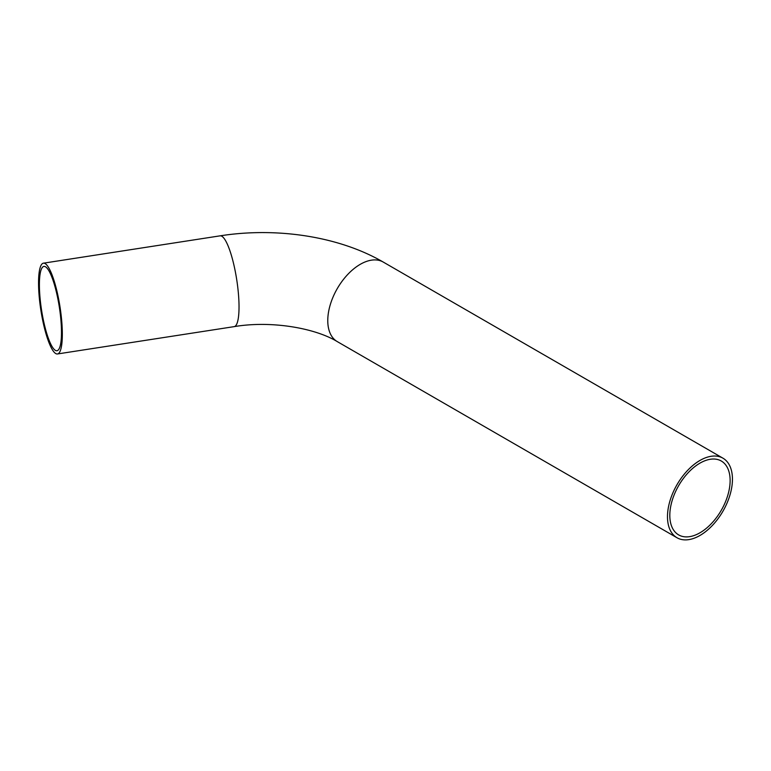 <?xml version="1.0" encoding="UTF-8"?>
<svg xmlns="http://www.w3.org/2000/svg" width="771" height="771" viewBox="0 0 771 771"><rect width="100%" height="100%" fill="white"/><g stroke="black" fill="none" stroke-linecap="round" stroke-linejoin="round"><path stroke-width="1.16" d="M39.398 284.788A42.656 9.011 81.2 0 1 43.918 266.419A42.656 9.011 81.2 0 1 59.348 307.195A42.656 9.011 81.2 0 1 56.958 350.728A42.656 9.011 81.2 0 1 45.441 328.87A42.656 9.011 81.2 0 1 39.398 284.788M730.127 480.545A42.656 24.624 -60 0 1 711.508 523.48A42.656 24.624 -60 0 1 678.644 534.901A42.656 24.624 -60 0 1 678.644 485.653A42.656 24.624 -60 0 1 721.299 461.019A42.656 24.624 -60 0 1 730.127 480.545M38.55 282.957A45.932 9.705 81.2 0 1 43.417 263.181A45.932 9.705 81.2 0 1 60.032 307.089A45.932 9.705 81.2 0 1 57.459 353.966A45.932 9.705 81.2 0 1 45.065 330.431A45.932 9.705 81.2 0 1 38.55 282.957M732.45 479.215A45.932 26.522 -60 0 1 712.394 525.437A45.932 26.522 -60 0 1 676.996 537.744A45.932 26.522 -60 0 1 676.996 484.699A45.932 26.522 -60 0 1 722.938 458.176A45.932 26.522 -60 0 1 732.45 479.215M43.417 263.181L220.111 235.839A45.932 9.705 81.2 0 1 232.514 259.374A45.932 9.705 81.2 0 1 239.029 306.858A45.932 9.705 81.2 0 1 234.162 326.634L57.459 353.966M220.111 235.839C276.673 226.992 338.941 236.311 383.226 262.053A45.932 26.522 120 0 0 347.827 274.36A45.932 26.522 120 0 0 327.771 320.582A45.932 26.522 120 0 0 337.284 341.611C314.78 327.906 270.843 320.408 234.162 326.634M722.938 458.176L383.226 262.053M676.996 537.744L337.284 341.611"/></g></svg>
